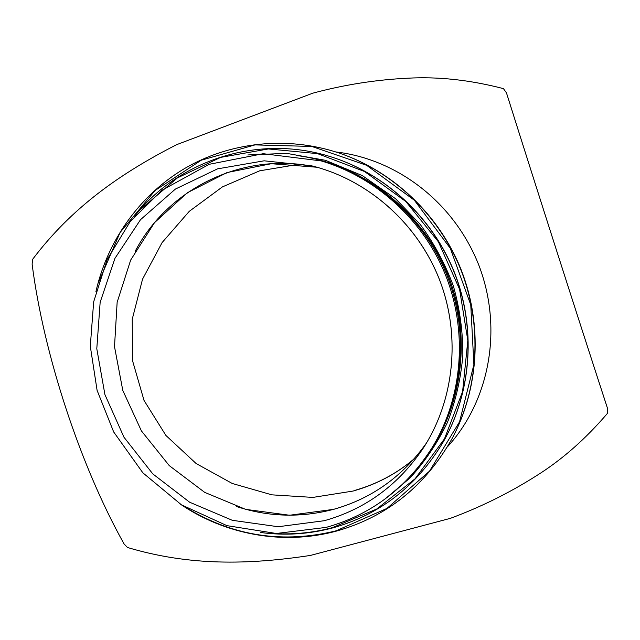 <?xml version="1.0" encoding="UTF-8"?>
<svg xmlns="http://www.w3.org/2000/svg" width="640" height="640" viewBox="0 0 640 640"><rect width="100%" height="100%" fill="white"/><g stroke="black" fill="none" stroke-linecap="round" stroke-linejoin="round"><path stroke-width="0.96" d="M298.8 164.32L259.68 170.816L222.424 186.896L189.264 211.336L162.096 242.592L142.552 279.128L132.232 319.248L132.536 360.664L144.024 400.424L165.92 435.464L196.136 463.536L232.24 483.472L271.872 494.84L312.912 497.408L353.016 491.064C376.144 484.592 396.512 473.872 414.112 458.896M606.568 405.44L607.512 408.408L607.448 413.368C585.336 439.296 561.4 460.256 535.64 476.256C508.848 493.192 480.384 507.232 450.256 518.384L310.4 555.432C247.392 565.024 188.832 565.816 127.472 547.488L124.08 543.952C80.416 466.048 43.688 354.536 32.112 264.112L32.728 259.184C71.464 207.888 119.544 173.856 176.6 144.68L312.776 93.184C344.024 84.768 375.624 79.776 407.568 78.216C438.12 76.48 470.08 79.952 503.44 88.632L506.448 92.832C536.52 188.392 577.224 315.464 607.488 408.32L606.568 405.44C576.736 313.888 537.024 189.896 507.376 95.736L506.448 92.816M447.376 446.896C488.512 402.152 503.448 330.872 479.304 266.4C454.552 202.296 396.912 158.984 335.792 151.944M326.448 527.296C371.456 514.656 406.904 487.752 432.784 446.576L434.048 444.472C463.568 395.328 468.896 330.808 446.904 275.184C424.696 219.64 376.528 176.384 321.32 160.928L263.224 153.696L209.16 164.312L161.896 190.296L130.248 221.552L107.16 259.48L93.664 301.832L90.296 346.248L97.096 390.36L113.672 431.952L142.872 472.832L181.448 504.84L226.928 525.64L276.304 533.48L326.128 527.4C371.312 514.776 406.864 487.832 432.784 446.576C462.584 396.976 467.96 331.816 445.752 275.64C423.32 219.552 374.68 175.872 318.96 160.272M506.448 92.832L507.376 95.736M324.304 520.712C365.848 509.024 399.032 484.536 423.848 447.256C454.768 398.96 461.024 334.096 438.968 278.336C416.72 222.656 367.632 179.792 311.992 165.904L264.152 160.808L217.528 168.856L175.4 189.072L140.512 219.68L114.96 258.328L100.152 302.296L96.792 348.712L104.928 394.632L123.976 437.232L152.776 473.88L189.624 502.216L232.312 520.312L278.208 526.736L324.304 520.712M135.152 251.36C168.056 188.224 243.952 150.736 317.064 167.248L271.336 163.712L227.056 172.544L187.256 192.776L154.488 222.688L130.68 260.048L117.144 302.28L114.504 346.656L122.792 390.424L141.416 430.912L169.272 465.632L204.72 492.384L245.648 509.368L289.568 515.248L333.632 509.344C371.88 498.536 402.88 476.352 426.616 442.8C402.92 476.288 372.016 498.432 333.904 509.248C301.112 517.936 268.68 517.04 236.608 506.552M452.52 437.784C479.136 387.656 482.72 324.408 461.064 269.552C439.144 214.8 393.112 171.272 339.344 153.112C393.12 171.28 439.152 214.808 461.064 269.552C482.72 324.4 479.144 387.648 452.52 437.784L452.264 438.272C478.944 388.032 482.528 324.632 460.816 269.648C438.856 214.768 392.712 171.144 338.824 152.936C286.64 135.616 229.632 142.128 184.536 168.552C139.568 195.312 107.616 240.608 96.048 291.176M180.8 504.432C225.696 534.816 283.384 545.472 336.264 531.136C386.752 516.928 425.416 485.976 452.264 438.272C425.408 485.984 386.728 516.944 336.224 531.152C283.12 545.544 225.176 534.728 180.184 504.032M188.16 508.872C234.296 536.352 283.592 543.672 336.04 530.84L386.976 508.408L429.536 471.112L459.568 421.768L473.888 364.608L470.76 304.872L450.28 248.272L414.384 200.256L366.656 165.32L311.792 146.448L254.992 144.896L201.296 160.192L155.152 190.424L120.032 232.568L98.336 282.912M443.624 441.272L443.704 441.136C471.76 391.424 476.192 327.496 454.352 272.224C432.272 217.04 385.168 173.608 330.632 156.728L330.48 156.68M260.792 532.512C284.968 535.752 308.936 534.216 332.696 527.912C380.28 514.528 417.232 485.688 443.544 441.408C471.64 391.632 476.072 327.624 454.208 272.28C432.104 217.024 384.928 173.536 330.328 156.632C258.296 133.904 179 160.064 134.904 215.896M270.192 533.256C291.2 534.976 311.96 533.104 332.464 527.624L376.792 508.984L415.088 478.8L444.48 438.816L462.592 391.624L467.824 340.544L459.584 289.32L438.392 241.8L405.864 201.552L364.512 171.496L317.536 153.632L268.416 148.952L220.632 157.384L177.344 177.936L141.232 208.888M419.824 465.352C461.504 414.72 473.376 339.096 447.856 274.808C422.272 210.544 361.72 163.712 296.648 155.52M414.208 458.784C396.768 473.592 376.816 484.168 354.336 490.52M423.848 447.256C454.024 400.104 460.832 336.984 440.36 281.968C418.776 224.536 368.76 180.048 311.992 165.904M339.344 153.112L338.824 152.936C286.528 135.576 229.368 142.16 184.216 168.736C139.192 195.64 107.288 241.144 95.864 291.888M134.696 216.136C178.768 160.144 258.2 133.864 330.328 156.632L330.632 156.728C385.168 173.608 432.272 217.04 454.352 272.224C476.192 327.496 471.76 391.424 443.704 441.136L443.544 441.408C417.232 485.704 380.264 514.544 332.648 527.928C308.8 534.256 284.736 535.768 260.472 532.48M384.736 499.264L410.064 477.944C425.112 461.36 437.6 442.792 447.52 422.232C455.768 400.816 460.88 378.472 462.856 355.224C462.944 331.8 459.784 308.72 453.368 286C445.152 263.848 434.08 243.296 420.144 224.328L395.552 198.72L362.32 175.608L325.432 160.304L286.688 153.368L247.848 154.952"/></g></svg>
